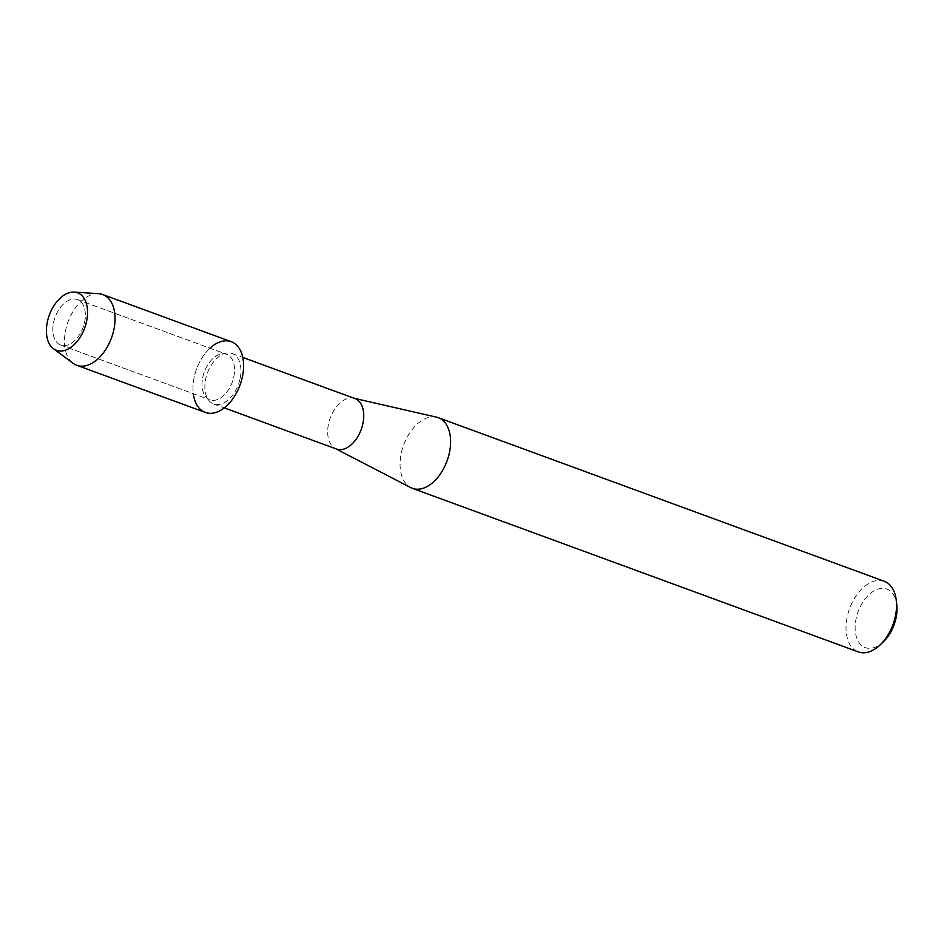 <?xml version="1.0" encoding="UTF-8"?>
<svg xmlns="http://www.w3.org/2000/svg" width="944" height="944" viewBox="0 0 944 944"><rect width="100%" height="100%" fill="white"/><g stroke="black" fill="none" stroke-linecap="round" stroke-linejoin="round"><path stroke-width="0.71" stroke-dasharray="4.72 3.54" d="M84.665 321.845A24.225 14.88 -69.9 0 0 77.443 299.59A24.225 14.88 -69.9 0 0 53.525 322.824A24.225 14.88 -69.9 0 0 60.758 345.079A24.225 14.88 -69.9 0 0 84.665 321.845A24.225 14.88 -69.9 0 0 77.443 299.59A24.225 14.88 -69.9 0 0 53.525 322.824A24.225 14.88 -69.9 0 0 60.758 345.079A24.225 14.88 -69.9 0 0 84.665 321.845M233.852 376.573A24.225 14.88 -69.9 0 0 226.631 354.319A24.225 14.88 -69.9 0 0 202.724 377.553A24.225 14.88 -69.9 0 0 209.946 399.808A24.225 14.88 -69.9 0 0 233.852 376.573A24.225 14.88 -69.9 0 0 226.631 354.319A24.225 14.88 -69.9 0 0 202.724 377.553A24.225 14.88 -69.9 0 0 209.946 399.808A24.225 14.88 -69.9 0 0 233.852 376.573M240.177 378.214A26.869 16.508 -69.9 0 0 232.165 353.528A26.869 16.508 -69.9 0 0 205.639 379.299A26.869 16.508 -69.9 0 0 213.651 403.985A26.869 16.508 -69.9 0 0 240.177 378.214M209.993 348.206A37.677 23.14 -69.9 0 0 194.075 377.824A37.677 23.14 -69.9 0 0 193.308 393.707M354.956 398.569A26.869 16.508 -69.9 0 0 353.729 398.203A26.869 16.508 -69.9 0 0 328.441 424.34A26.869 16.508 -69.9 0 0 335.273 448.506A26.869 16.508 -69.9 0 0 336.453 449.025M436.565 417.177A37.618 23.116 -69.9 0 0 401.165 453.769A37.618 23.116 -69.9 0 0 410.734 487.611M884.245 581.268A37.618 23.116 -69.9 0 0 847.11 617.352A37.618 23.116 -69.9 0 0 858.332 651.915M896.8 605.116A31.176 19.151 -69.9 0 0 877.696 589.198A31.176 19.151 -69.9 0 0 856.031 618.981A31.176 19.151 -69.9 0 0 861.695 645.495A31.176 19.151 -69.9 0 0 883.324 641.849M98.648 293.69A37.677 23.14 -69.9 0 0 65.549 330.671A37.677 23.14 -69.9 0 0 73.113 363.298M231.268 341.693A37.677 23.14 -69.9 0 0 194.075 377.824A37.677 23.14 -69.9 0 0 205.308 412.434M77.443 299.59L226.631 354.319L77.443 299.59M232.165 353.528L242.773 357.422M353.729 398.203L354.354 398.344M213.651 403.985L224.259 407.879M60.758 345.079L209.946 399.808L60.758 345.079"/><path stroke-width="1.42" d="M86.671 320.948A30.633 18.821 -69.9 0 0 72.983 292.085A30.633 18.821 -69.9 0 0 47.294 322.175A30.633 18.821 -69.9 0 0 60.982 351.038A30.633 18.821 -69.9 0 0 86.671 320.948A30.633 18.821 -69.9 0 0 74.21 292.109A30.633 18.821 -69.9 0 0 47.294 322.175A30.633 18.821 -69.9 0 0 53.454 348.702A30.633 18.821 -69.9 0 0 86.671 320.948M193.308 393.707A37.677 23.14 -69.9 0 0 216.577 412.209A37.677 23.14 -69.9 0 0 242.502 376.302A37.677 23.14 -69.9 0 0 235.835 344.407A37.677 23.14 -69.9 0 0 209.993 348.206M224.259 407.879L336.453 449.025A26.869 16.508 -69.9 0 0 362.968 423.254A26.869 16.508 -69.9 0 0 354.956 398.569L242.773 357.422M335.84 448.813L410.734 487.611A37.618 23.116 -69.9 0 0 412.386 488.331A37.618 23.116 -69.9 0 0 449.509 452.247A37.618 23.116 -69.9 0 0 438.299 417.685A37.618 23.116 -69.9 0 0 436.565 417.177L354.354 398.344M412.386 488.331L858.332 651.915A37.618 23.116 -69.9 0 0 880.044 644.964A37.618 23.116 -69.9 0 0 895.467 615.83A37.618 23.116 -69.9 0 0 896.316 600.62A37.618 23.116 -69.9 0 0 884.245 581.268L438.299 417.685M880.044 644.964L883.324 641.849A31.176 19.151 -69.9 0 0 896.092 617.718A31.176 19.151 -69.9 0 0 896.8 605.116L896.316 600.62M53.454 348.702L73.113 363.298A37.677 23.14 -69.9 0 0 76.783 365.293A37.677 23.14 -69.9 0 0 113.964 329.149A37.677 23.14 -69.9 0 0 102.731 294.54A37.677 23.14 -69.9 0 0 98.648 293.69L74.21 292.109M76.783 365.293L205.308 412.434A37.677 23.14 -69.9 0 0 242.502 376.302A37.677 23.14 -69.9 0 0 231.268 341.693L102.731 294.54"/></g></svg>
